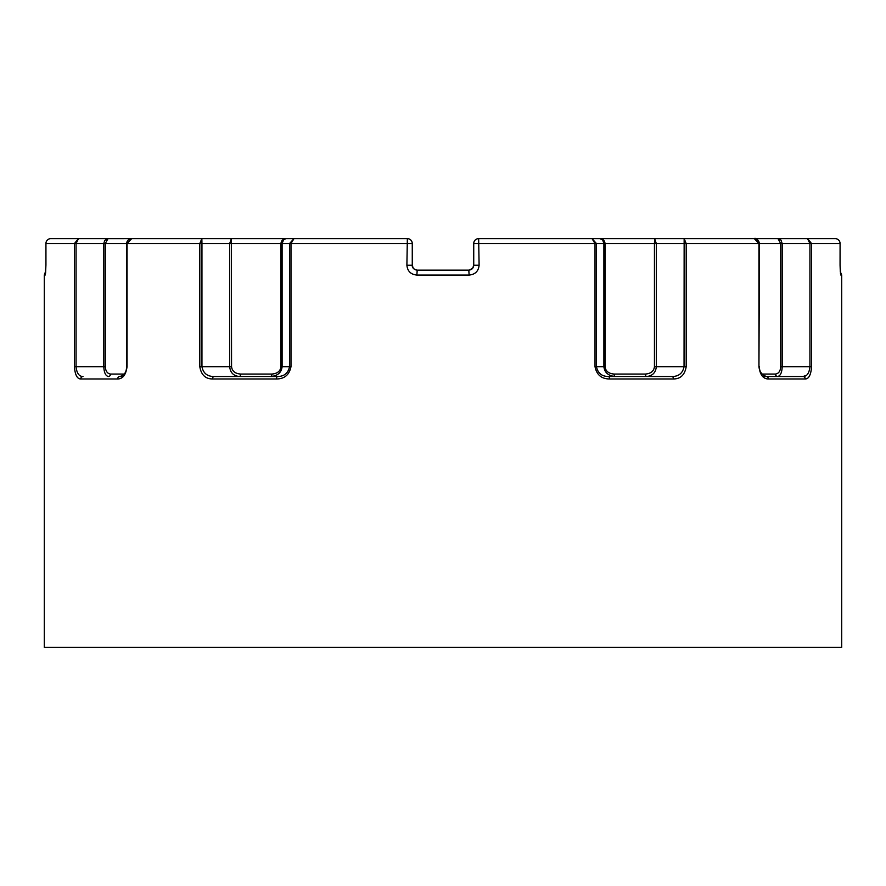 <?xml version="1.0" encoding="UTF-8"?>
<svg xmlns="http://www.w3.org/2000/svg" width="886" height="886" viewBox="0 0 886 886"><rect width="100%" height="100%" fill="white"/><g stroke="black" fill="none" stroke-linecap="round" stroke-linejoin="round"><path stroke-width="1.33" d="M139.611 238.622L107.549 238.655L104.714 240.483L103.795 243.55L105.29 243.55L108.026 238.622L50.845 238.622A4.928 4.906 -90 0 0 45.939 243.55L45.939 265.224L45.153 275.07L44.3 275.07L44.3 647.378L841.7 647.378L841.7 275.07L840.305 271.637L840.061 265.224L840.847 275.07L841.7 275.07M212.551 378.975L276.465 378.975C284.484 378.92 289.323 374.822 290.985 366.671L290.985 243.55L293.986 238.622L289.545 243.55L289.545 366.671C288.171 373.194 284.151 376.472 277.484 376.517L213.969 376.517C207.224 376.472 203.215 373.183 201.953 366.671L201.953 243.55L126.543 243.55C127.329 237.758 133.764 238.544 131.704 238.622L127.052 243.55L127.052 366.671C125.945 374.811 122.811 378.92 117.65 378.975L80.748 378.975C77.148 378.92 75.033 374.811 74.424 366.671C75.033 374.811 77.148 378.92 80.748 378.975A2.459 2.237 -90 0 1 82.985 376.517C79.053 376.472 76.739 373.183 76.063 366.671L76.063 243.55L78.511 238.622L74.424 243.55L74.424 366.671L103.795 366.671C104.072 372.641 105.6 375.919 108.38 376.517A2.459 2.137 90 0 0 110.506 374.058C107.35 373.604 105.6 371.145 105.29 366.671L105.29 243.55L126.632 243.55C127.063 240.449 128.758 238.81 131.704 238.622L201.853 238.622L199.804 243.55L199.804 366.671C201.166 374.811 205.408 378.92 212.551 378.975A2.459 1.429 -90 0 1 213.969 376.517L239.364 376.517A2.459 1.229 90 0 0 240.593 374.058C235.111 373.604 232.099 371.145 231.556 366.671L231.368 238.622L229.684 243.55L280.962 243.55L280.962 366.671C280.419 371.145 277.396 373.604 271.913 374.058L240.593 374.058M469.126 275.07L468.805 270.141L417.195 270.141C414.205 269.853 412.566 268.214 412.267 265.224L412.267 243.55A4.928 4.928 0 0 0 407.35 238.622L286.078 238.622C282.977 238.921 281.272 240.571 280.962 243.55L282.113 243.55L283.609 239.696L286.078 238.622L201.853 238.622L201.953 243.55L229.684 243.55L229.684 366.671C230.271 372.641 233.494 375.919 239.364 376.517L270.684 376.517C277.606 375.919 281.416 372.641 282.113 366.671L282.113 243.55L412.267 243.55A4.928 4.928 0 0 0 407.35 238.622L406.895 265.224C407.494 271.205 410.827 274.483 416.874 275.07L469.126 275.07C475.173 274.483 478.506 271.205 479.104 265.224L478.65 238.622A4.928 4.928 0 0 0 473.733 243.55L595.015 243.55L595.015 366.671C596.655 374.811 601.494 378.92 609.535 378.975A2.459 1.03 -90 0 0 608.516 376.517L615.316 376.517A2.459 1.229 90 0 1 614.087 374.058C608.604 373.604 605.581 371.145 605.038 366.671L605.038 243.55C604.728 240.571 603.023 238.921 599.922 238.622L602.724 240.073L603.887 243.55L654.444 243.55L654.444 366.671C653.901 371.145 650.889 373.604 645.407 374.058L614.087 374.058M805.252 378.975C808.852 378.92 810.956 374.822 811.576 366.671L811.576 243.55L807.489 238.622L809.937 243.55L809.937 366.671C809.25 373.194 806.936 376.472 803.015 376.517L766.346 376.517A2.459 2.005 -90 0 1 768.35 378.975L805.252 378.975A2.459 2.237 -90 0 0 803.015 376.517L806.371 375.365M762.735 376.517L777.62 376.517C780.4 375.919 781.928 372.641 782.205 366.671L782.205 243.55L780.965 240.073L777.974 238.622L746.389 238.622L754.296 238.622L758.948 243.55L758.948 366.671C760.055 374.811 763.189 378.92 768.35 378.975M609.535 378.975L673.449 378.975C680.581 378.92 684.823 374.822 686.196 366.671L686.196 243.55L684.147 238.622L684.047 366.671C682.763 373.194 678.765 376.472 672.031 376.517L608.516 376.517C601.827 376.472 597.806 373.183 596.455 366.671L596.455 243.55L592.025 238.622L595.015 243.55L603.887 243.55L603.887 366.671C604.584 372.641 608.394 375.919 615.316 376.517M777.62 376.517L803.015 376.517L777.62 376.517A2.459 2.137 90 0 1 775.494 374.058L761.849 374.058M835.155 238.622A4.928 4.906 90 0 1 840.061 243.55L840.083 243.55A4.928 4.928 0 0 0 835.155 238.622L731.282 238.622L835.155 238.622L777.974 238.622L780.71 243.55L780.71 366.671C780.4 371.145 778.65 373.604 775.494 374.058M645.407 374.058A2.459 1.229 90 0 0 646.636 376.517C652.506 375.919 655.729 372.641 656.316 366.671L656.316 243.55L759.368 243.55C758.937 240.46 757.242 238.821 754.296 238.622L654.632 238.622L654.444 243.55L656.316 243.55L654.632 238.622L478.65 238.622A4.928 4.928 0 0 0 473.733 243.55L473.733 265.224C473.434 268.214 471.795 269.853 468.805 270.141L417.195 270.141L416.874 275.07M646.636 376.517L672.031 376.517A2.459 1.429 -90 0 1 673.449 378.975M276.465 378.975A2.459 1.03 -90 0 1 277.484 376.517L270.684 376.517A2.459 1.229 90 0 0 271.913 374.058M117.65 378.975A2.459 2.005 -90 0 1 119.654 376.517L123.265 376.517M840.083 243.55L840.061 265.224L840.083 243.55M840.415 273.165L840.471 273.176A4.928 4.917 90 0 1 840.847 275.07M417.195 270.141L417.129 270.141C413.662 269.322 412.045 267.683 412.267 265.224L413.197 268.093M478.65 238.622L592.014 238.622M473.733 243.55L473.733 265.224L479.104 265.224M50.845 238.622L154.718 238.622L50.845 238.622A4.928 4.928 0 0 0 45.917 243.55L45.917 265.224L45.917 243.55A4.928 4.928 0 0 1 50.845 238.622M473.733 265.224L472.681 268.259L469.203 270.13M45.153 275.07A4.928 4.917 -90 0 1 45.529 273.176M201.853 238.622L231.368 238.622M412.267 243.55L412.267 265.224L406.895 265.224M684.147 238.622L731.282 238.622M758.948 366.671L759.457 243.55L840.061 243.55M45.939 243.55L103.795 243.55L103.795 366.671L105.29 366.671M811.576 366.671L780.71 366.671M595.015 366.671L605.038 366.671M686.196 366.671L654.444 366.671M199.804 366.671L231.556 366.671M290.985 366.671L280.962 366.671M124.151 374.058L110.506 374.058M766.346 376.517C761.484 374.59 759.18 371.3 759.457 366.671L759.368 366.671M759.446 243.55C757.165 239.253 755.448 237.614 754.296 238.622M119.654 376.517C124.295 375.409 126.598 372.131 126.543 366.671L126.543 243.55M840.515 273.508L840.083 265.224M45.585 273.165L45.917 265.224M413.197 268.104L412.267 265.224M44.3 275.07L45.751 270.939"/></g></svg>
